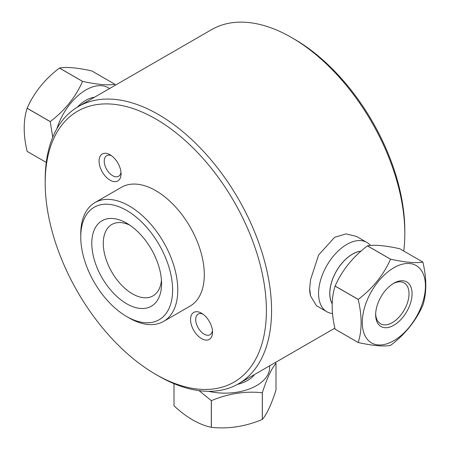 <?xml version="1.0" encoding="UTF-8"?>
<svg xmlns="http://www.w3.org/2000/svg" width="450" height="450" viewBox="0 0 450 450"><rect width="100%" height="100%" fill="white"/><g stroke="black" fill="none" stroke-linecap="round" stroke-linejoin="round"><path stroke-width="0.67" d="M393.086 283.669A23.591 13.618 -60 0 1 404.134 282.909A23.591 13.618 -60 0 1 407.745 301.815A23.591 13.618 -60 0 1 392.338 322.599A23.591 13.618 -60 0 1 380.543 323.769A23.591 13.618 -60 0 1 375.677 313.824M309.673 288.416A40.022 23.107 120 0 0 310.579 295.965L309.673 288.546L310.579 279.568L318.6 255.032L334.598 237.33L345.983 233.871L356.417 236.391L366.874 242.426A40.022 23.107 120 0 0 346.866 244.412A40.022 23.107 120 0 0 320.721 279.675A40.022 23.107 120 0 0 326.858 311.743A40.022 23.107 120 0 0 332.572 313.543M155.79 374.4L158.377 375.896A160.082 92.424 -120 0 0 238.416 383.827A160.082 92.424 -120 0 0 271.569 310.545A160.082 92.424 -120 0 0 201.696 149.445A160.082 92.424 -120 0 0 78.339 106.56A160.082 92.424 -120 0 0 45.186 179.843L45.186 182.829A156.42 90.309 60 0 1 155.79 118.969A156.42 90.309 60 0 1 266.394 310.545A156.42 90.309 60 0 1 155.79 374.4A156.42 90.309 60 0 1 45.186 182.829M78.339 106.56L211.584 29.633A160.082 92.424 60 0 1 291.623 37.558A160.082 92.424 60 0 1 404.814 233.618A160.082 92.424 60 0 1 403.734 251.027M310.579 295.965L316.401 305.707L326.858 311.743M212.434 330.609A11.891 6.868 60 0 1 210.06 334.71A11.891 6.868 60 0 1 204.114 334.119A11.891 6.868 60 0 1 196.346 323.64A11.891 6.868 60 0 1 198.169 314.111A11.891 6.868 60 0 1 202.911 314.106M201.527 338.603A15.553 8.978 -120 0 0 212.524 332.252A15.553 8.978 -120 0 0 201.527 313.206A15.553 8.978 -120 0 0 190.53 319.556A15.553 8.978 -120 0 0 201.527 338.603M110.053 180.163A15.553 8.978 -120 0 0 121.05 173.818A15.553 8.978 -120 0 0 110.053 154.772A15.553 8.978 -120 0 0 99.056 161.117A15.553 8.978 -120 0 0 110.053 180.163M126.681 316.519L129.268 318.015A68.608 39.611 -120 0 0 163.575 321.412L190.091 306.101A68.608 39.611 -120 0 0 204.3 274.691A68.608 39.611 -120 0 0 174.352 205.65A68.608 39.611 -120 0 0 121.489 187.273L94.967 202.584A68.608 39.611 -120 0 0 80.758 233.989L80.758 236.976A64.946 37.496 60 0 1 126.686 210.459A64.946 37.496 60 0 1 172.609 290.002A64.946 37.496 60 0 1 126.681 316.519A64.946 37.496 60 0 1 80.758 236.976M120.96 172.17A11.891 6.868 60 0 1 118.586 176.271A11.891 6.868 60 0 1 112.641 175.686A11.891 6.868 60 0 1 104.873 165.206A11.891 6.868 60 0 1 106.695 155.678A11.891 6.868 60 0 1 111.437 155.666M163.575 321.412A68.608 39.611 -120 0 0 177.784 290.002A68.608 39.611 -120 0 0 147.836 220.961A68.608 39.611 -120 0 0 94.967 202.584M161.572 283.635A49.337 28.485 60 0 1 126.686 303.772A49.337 28.485 60 0 1 91.794 243.349A49.337 28.485 60 0 1 126.686 223.206A49.337 28.485 60 0 1 161.572 283.635M404.814 233.618L404.814 230.631A156.42 90.309 -120 0 0 294.21 39.054L291.623 37.558M129.684 225.09A41.22 23.799 -120 0 0 111.819 224.482A41.22 23.799 -120 0 0 111.819 272.076A41.22 23.799 -120 0 0 153.034 295.869A41.22 23.799 -120 0 0 161.443 280.091M173.998 383.664L173.998 405.754A52.796 30.482 0 0 0 174.009 405.787L174.009 383.67M276.002 363.324L276.002 390.009C271.451 404.297 266.901 414.101 262.35 419.423L262.35 392.738C266.901 378.45 271.451 368.646 276.002 363.324A52.796 30.482 0 0 0 275.991 363.291L275.209 362.582M262.311 419.445C245.329 426.555 228.347 429.182 211.365 427.326L211.365 400.646C228.347 393.536 245.329 390.909 262.311 392.766L262.311 419.445A52.796 30.482 0 0 0 262.333 419.434A52.796 30.482 0 0 0 262.35 419.423M208.513 391.32A44.657 25.785 0 0 0 256.579 385.594A44.657 25.785 0 0 0 269.578 365.833M199.052 390.651L211.309 400.635A52.796 30.482 0 0 0 211.365 400.646M211.309 400.635L211.309 427.32A52.796 30.482 0 0 0 211.365 427.326M211.309 427.32C198.877 424.626 186.441 417.448 174.009 405.787M237.381 384.407A32.017 18.484 0 0 0 247.641 380.43A32.017 18.484 0 0 0 254.503 374.535M27.135 108.236C34.02 92.604 44.786 79.211 59.439 68.057L82.547 81.399C75.662 97.037 64.896 110.43 50.248 121.579L27.135 108.236A52.796 30.482 120 0 0 27.118 108.293L50.226 121.635L52.746 137.239M59.479 68.034C66.364 66.752 77.13 67.714 91.778 70.92L114.885 84.263C108 85.539 97.234 84.578 82.586 81.377L59.479 68.034A52.796 30.482 120 0 0 59.439 68.057M115.127 85.32L114.907 84.291A52.796 30.482 120 0 0 114.885 84.263M27.135 151.386L46.266 162.433L27.118 151.357A52.796 30.482 120 0 0 27.135 151.386M109.496 88.571A44.657 25.785 120 0 0 56.897 128.706M27.118 151.357C23.237 134.764 23.237 120.403 27.118 108.293M94.421 97.273A32.017 18.484 120 0 0 77.321 107.162M358.223 342.54A52.796 30.482 -60 0 1 358.2 342.506L335.093 329.169A52.796 30.482 -60 0 0 335.115 329.197L358.223 342.54C372.87 345.741 383.636 346.702 390.521 345.42A52.796 30.482 -60 0 0 390.561 345.397C405.214 334.249 415.98 320.856 422.865 305.218A52.796 30.482 -60 0 0 422.882 305.162C426.763 293.051 426.763 278.696 422.882 262.097A52.796 30.482 -60 0 0 422.865 262.069C415.98 263.351 405.214 262.389 390.561 259.183L367.453 245.841C374.338 244.564 385.104 245.526 399.752 248.726L422.865 262.069M390.521 259.206C383.636 274.843 372.87 288.236 358.223 299.391L335.115 286.048C342 270.411 352.766 257.017 367.414 245.869L390.521 259.206A52.796 30.482 -60 0 1 390.544 259.194A52.796 30.482 -60 0 1 390.561 259.183M335.093 329.169C331.211 312.57 331.211 298.215 335.093 286.099A52.796 30.482 -60 0 1 335.115 286.048M335.093 286.099L358.2 299.441A52.796 30.482 -60 0 1 358.223 299.391M358.2 299.441C362.087 316.041 362.087 330.396 358.2 342.506M393.863 325.249A25.751 14.867 120 0 0 412.071 293.709A25.751 14.867 120 0 0 393.863 283.196A25.751 14.867 120 0 0 375.66 314.736A25.751 14.867 120 0 0 393.863 325.249M393.863 267.761A44.657 25.785 -60 0 1 421.211 306.664A44.657 25.785 -60 0 1 366.519 338.243A44.657 25.785 -60 0 1 393.863 267.761M370.513 245.486A40.022 23.107 120 0 0 366.874 242.426M332.241 303.885A32.096 18.529 -60 0 1 352.468 254.115A32.096 18.529 -60 0 1 361.125 251.1M332.246 303.744A32.017 18.484 -60 0 1 352.468 254.183A32.017 18.484 -60 0 1 361.035 251.179M334.873 328.14L238.416 383.827"/></g></svg>
